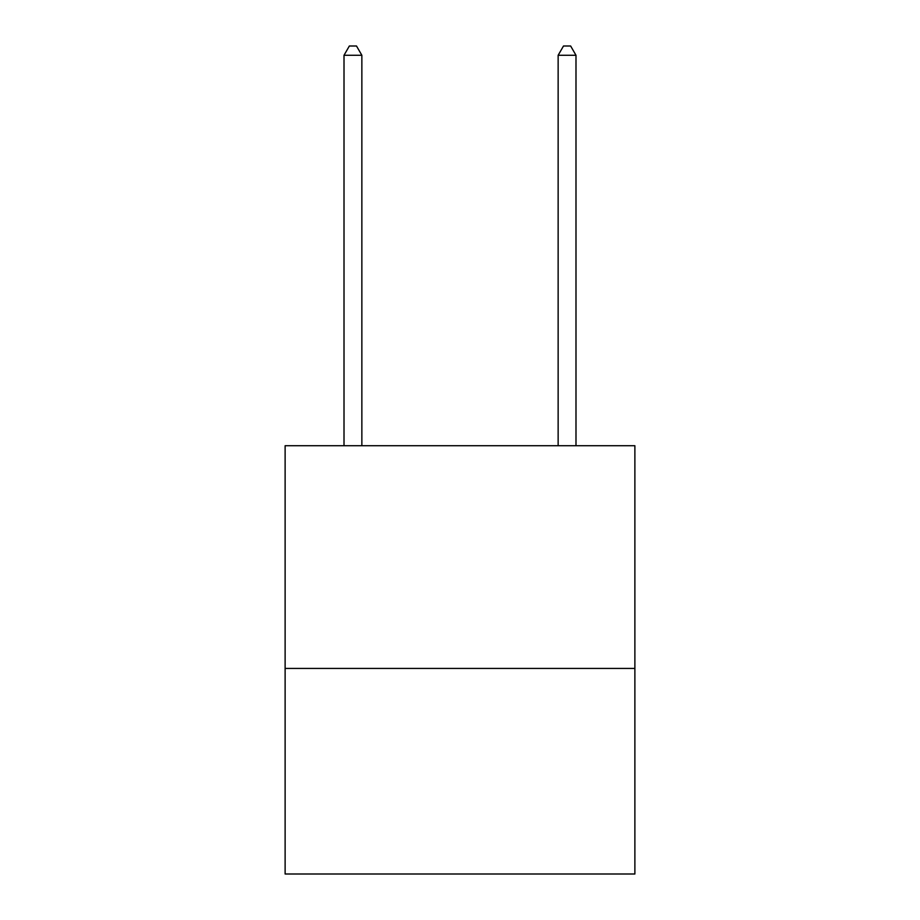 <?xml version="1.0" encoding="UTF-8"?>
<svg xmlns="http://www.w3.org/2000/svg" width="920" height="920" viewBox="0 0 920 920"><rect width="100%" height="100%" fill="white"/><g stroke="black" fill="none" stroke-linecap="round" stroke-linejoin="round"><path stroke-width="1.38" d="M634.88 668.426L634.88 445.728L285.119 445.728L285.119 874L634.88 874L634.88 668.426L285.119 668.426M361.859 445.728L361.859 55.28L344.011 55.28L344.011 445.728M344.011 55.28L349.358 46L356.5 46L361.859 55.28M575.989 445.728L575.989 55.28L558.141 55.28L558.141 445.728M558.141 55.28L563.5 46L570.641 46L575.989 55.28"/></g></svg>
